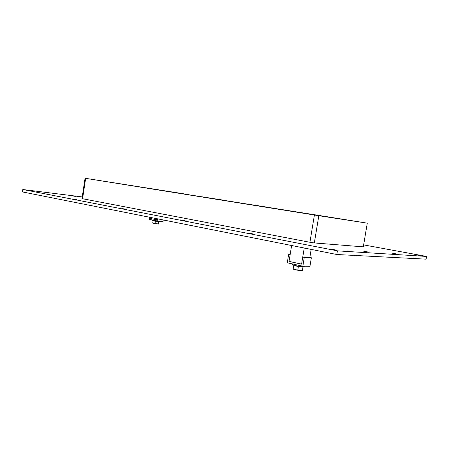 <?xml version="1.0" encoding="UTF-8"?>
<svg xmlns="http://www.w3.org/2000/svg" width="449" height="449" viewBox="0 0 449 449"><rect width="100%" height="100%" fill="white"/><g stroke="black" fill="none" stroke-linecap="round" stroke-linejoin="round"><path stroke-width="0.67" d="M336.155 250.065L330.099 248.965L336.155 250.065M75.381 196.393L72.053 195.843L75.381 196.393M369.19 252.198L363.572 251.187L369.19 252.198M396.607 253.966L391.36 253.034L396.607 253.966M253.949 234.081L248.707 233.154L253.949 234.081M185.162 220.712L180.52 219.909L185.162 220.712M126.753 209.357L122.583 208.645L126.753 209.357M76.543 199.597L72.738 198.958L76.543 199.597M32.917 191.111L29.415 190.533L32.917 191.111M419.72 255.459L414.803 254.589L419.72 255.459M183.686 193.794L124.064 184.494L183.663 193.946M180.835 193.339L87.504 178.635L180.835 193.339M222.957 200.074L164.805 191.021L222.929 200.26M266.437 207.028L210.48 198.34L266.397 207.258M314.833 214.768L364.65 222.738L315.956 215.245L262.053 206.607L314.833 214.768L314.783 215.06M82.246 196.931L22.804 189.506L337.412 250.851L426.55 256.43L363.881 244.935M363.308 246.849L367.276 223.159L363.308 246.849L314.334 242.948L318.818 215.705L314.407 215.009L309.928 242.275L314.334 242.948M82.571 198.761L85.647 178.343L85.057 178.247L81.987 198.615L309.928 242.275M22.804 189.506L22.45 191.931L336.806 254.504L426.084 259.163L426.55 256.43M336.806 254.504L337.412 250.851M85.057 178.247L367.518 223.192M85.647 178.343L314.407 215.009M318.818 215.705L367.276 223.159M149.697 217.26L149.365 219.37L157.167 220.947L163.026 221.52L163.268 219.959M157.167 220.947L157.504 218.809M156.74 218.657L156.566 219.757L150.275 218.495L150.443 217.406L150.275 218.495L156.566 219.757L156.74 218.657M311.163 249.397L309.838 257.462L311.353 257.782L302.733 257.176L301.593 264.124L289.033 261.391L290.149 254.538L288.662 254.224L287.27 262.777L302.839 266.201L304.265 257.496M309.838 257.462L302.733 257.176M311.353 257.782L309.95 266.324L302.839 266.201M290.189 254.297L288.662 254.224M159.603 221.183L159.53 221.66L152.654 220.599L152.739 220.049M304.276 266.223L304.197 266.684C304.388 267.363 292.254 265.28 292.669 264.708L292.787 263.99M158.026 223.883L153.019 223.232L158.026 223.883L158.351 221.8L153.53 220.891M155.028 223.479L155.348 221.385M158.413 224.045L159.047 221.744L158.351 221.8M158.609 221.654L159.047 221.744M152.744 223.007L153.064 220.925M158.609 221.638L153.536 220.857M302.985 266.779L302.373 270.674L300.084 270.629L302.446 270.483M303.008 267.054L298.377 266.504L293.747 265.482L293.769 265.196L293.141 269.097L300.084 270.629M293.747 265.482L293.186 268.9M298.377 266.504L297.81 269.944M295.448 269.838L300.044 270.624M293.18 269.131L295.408 269.827M302.626 266.757L302.626 266.762C302.761 267.267 293.826 265.735 294.123 265.308L294.123 265.308M304.237 248.022L301.593 264.124L289.033 261.391L291.626 245.508"/></g></svg>
